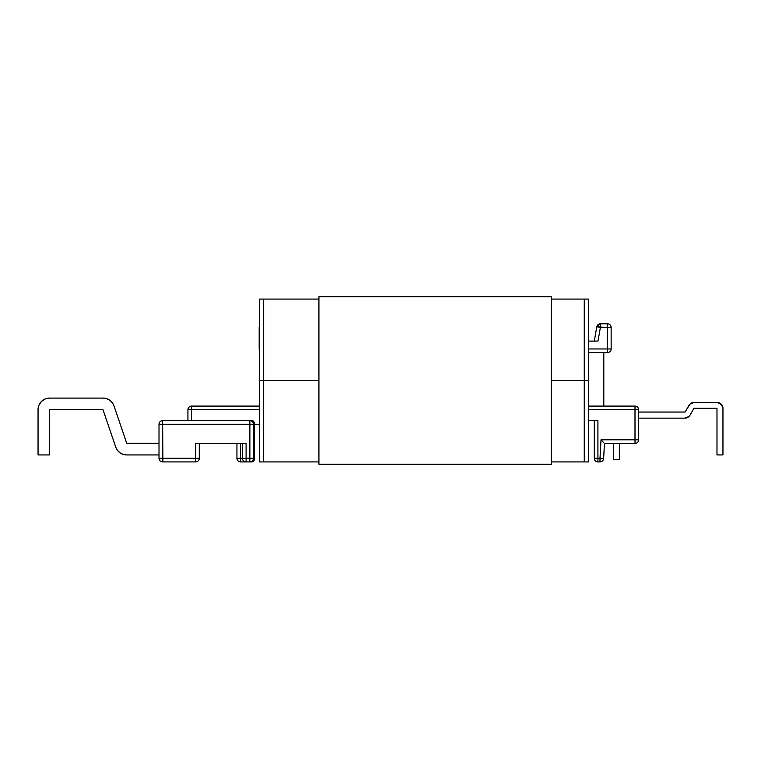<?xml version="1.0" encoding="UTF-8"?>
<svg xmlns="http://www.w3.org/2000/svg" width="761" height="761" viewBox="0 0 761 761"><rect width="100%" height="100%" fill="white"/><g stroke="black" fill="none" stroke-linecap="round" stroke-linejoin="round"><path stroke-width="1.14" d="M719.364 402.892L717.138 402.455L719.364 402.892L722.503 406.041L719.364 402.892L721.247 404.158L717.138 402.455L694.022 402.455L717.138 402.455A5.812 5.812 0 0 1 722.95 408.267L722.95 454.935L716.986 454.935L716.986 408.267L694.022 408.267L689.951 415.268A5.812 5.812 0 0 1 684.919 418.15L638.631 418.15L684.919 418.15L689.019 416.457L687.82 417.38L689.951 415.268L694.022 408.267L716.986 408.267L716.986 454.935L722.95 454.935L722.95 408.267L721.247 404.158L722.95 408.267M638.631 412.043L685.09 412.043L689.913 404.148L694.022 402.455A5.812 5.812 0 0 0 688.99 405.347L685.09 412.043L638.631 412.043M619.435 459.302L613.623 459.302L613.623 443.454L613.623 459.302L619.435 459.302L619.435 443.454L619.435 459.302M596.529 420.624L597.918 420.624L597.918 458.284L594.284 458.284C594.503 460.491 595.711 461.699 597.918 461.917A3.634 3.634 0 0 1 594.284 458.284L597.918 458.284L597.918 461.917L600.001 461.917L597.918 461.917L597.918 458.284L600.001 458.284L600.001 461.917L600.001 458.284L603.635 458.483A3.634 3.634 0 0 1 600.001 461.917C602.122 461.727 603.33 460.586 603.635 458.483L604.462 443.454L634.997 443.454L634.997 439.82L638.631 439.82L634.997 439.82L634.997 409.722L638.631 409.722L638.631 439.82L638.631 409.722C638.412 407.515 637.204 406.307 634.997 406.089L634.997 409.722L634.997 406.089L588.614 406.089L634.997 406.089A3.634 3.634 0 0 1 638.631 409.722L588.614 409.722L634.997 409.722L634.997 439.82L601.019 439.82L600.001 458.284L603.635 458.483L604.462 443.454L634.997 443.454C637.204 443.235 638.412 442.027 638.631 439.82A3.634 3.634 0 0 1 634.997 443.454L634.997 439.82L601.019 439.82L600.001 458.284L597.918 458.284L597.918 420.624L588.614 420.624L597.918 420.624L594.284 420.624L594.284 458.284L594.284 420.624M45.137 398.964L41.417 401.456L38.925 405.185L41.417 401.456L38.925 405.185L41.417 401.456L38.925 405.185L38.05 409.58L38.05 454.935L49.684 454.935L38.05 454.935L38.05 409.58L38.925 405.185L38.05 409.58A11.482 11.482 0 0 1 49.532 398.089L45.137 398.964L49.532 398.089L45.137 398.964L49.532 398.089L45.137 398.964L49.532 398.089L103.106 398.089L106.616 398.64L103.106 398.089L49.532 398.089L45.137 398.964L49.532 398.089M244.7 443.454L195.644 443.454L195.644 458.284L159.011 458.284A3.634 3.634 0 0 0 162.645 461.917L195.644 461.917L162.645 461.917A3.634 3.634 0 0 1 159.011 458.284L159.011 424.257L159.011 458.284L162.645 458.284L162.645 424.257L249.874 424.257L249.874 458.284L246.098 458.284L246.098 443.454L197.032 443.454M187.938 409.722L187.938 420.624L187.938 409.722A3.634 3.634 0 0 1 191.572 406.089L259.32 406.089L191.572 406.089C189.365 406.307 188.157 407.515 187.938 409.722L259.32 409.722L187.938 409.722M250.426 461.917L246.098 461.917A3.634 3.634 0 0 1 242.455 458.284L242.455 443.454L242.455 458.284L240.571 458.284L240.571 443.454L240.571 461.917L252.005 461.917A3.634 2.568 -90 0 0 254.574 458.284L254.574 424.257L259.32 424.257L254.574 424.257L254.574 458.284L253.508 458.284L253.508 424.257L249.874 424.257L249.874 458.284L253.508 458.284L253.508 424.257L254.574 424.257A3.634 2.568 -90 0 0 252.005 420.624L162.645 420.624C160.438 420.843 159.22 422.051 159.011 424.257A3.634 3.634 0 0 1 162.645 420.624L162.645 424.257L159.011 424.257L162.645 424.257L162.645 420.624L249.874 420.624L249.874 424.257L249.874 420.624A3.634 3.634 0 0 1 253.508 424.257C253.289 422.051 252.081 420.843 249.874 420.624L252.005 420.624A3.634 2.568 90 0 1 254.574 424.257L162.645 424.257L162.902 461.642M607.516 352.59L588.614 352.59L607.516 352.59L607.516 348.957L588.614 348.957L611.15 348.957L611.15 327.439L611.15 348.957L607.516 348.957L607.516 352.59A3.634 3.634 0 0 0 611.15 348.957A3.634 3.634 0 0 1 607.516 352.59M259.178 348.957L259.178 327.439L259.178 348.957A3.634 3.634 0 0 0 259.32 349.965A3.634 3.634 0 0 1 259.178 348.957M588.614 341.099L597.975 341.099L596.567 341.099L597.975 341.099L600.391 327.439L607.516 327.439L607.516 348.957L607.516 327.439L611.15 327.439L607.516 327.439L607.516 323.796A3.634 3.634 0 0 1 611.15 327.439C610.931 325.223 609.723 324.015 607.516 323.796L607.516 327.439L596.805 326.802L594.284 341.099L596.805 326.802A3.634 3.634 0 0 1 600.391 323.796L607.516 323.796L600.391 323.796L596.805 326.802L600.391 327.439L600.391 323.796L600.391 327.439L597.975 341.099L588.614 341.099M246.098 443.454L246.098 461.917C243.881 461.699 242.673 460.491 242.455 458.284L240.571 458.284L240.571 461.917A3.634 3.634 0 0 1 236.937 458.284L240.571 458.284L236.937 458.284L236.937 443.454L236.937 458.284C237.147 460.491 238.364 461.699 240.571 461.917L246.098 461.917L246.098 458.284L242.455 458.284L249.874 458.284L249.874 461.917L249.874 458.284L253.508 458.284A3.634 3.634 0 0 1 249.874 461.917C252.081 461.699 253.289 460.491 253.508 458.284L254.574 458.284A3.634 2.568 90 0 1 252.005 461.917M199.277 443.454L199.277 458.284L199.277 443.454M162.645 461.917L162.645 458.284L199.277 458.284L195.644 458.284L195.644 461.917L195.644 443.454M195.644 461.917A3.634 3.634 0 0 0 199.277 458.284A3.634 3.634 0 0 1 195.644 461.917L195.91 461.642M259.32 461.908A3.634 2.568 90 0 1 259.178 461.917A3.634 2.568 -90 0 0 259.32 461.908L263.687 461.917L263.687 380.5L259.32 380.5L259.32 461.917L259.32 380.5L318.926 380.5L263.687 380.5L263.687 461.917L318.926 461.917L259.32 461.917M603.454 442.388L602.341 441.209L603.454 442.388M601.019 439.82L602.341 441.209L601.019 439.82M259.32 327.439L259.178 327.439A3.634 3.634 0 0 1 259.32 326.421L259.32 327.439M595.368 341.099L597.975 341.099M191.572 420.624L191.572 406.089L191.572 420.624M636.386 406.364L638.355 408.334L636.386 406.364L638.355 408.334L636.386 406.364L637.566 407.154L634.997 406.089L636.386 406.364M638.631 409.722L638.355 408.334M109.784 400.238L106.616 398.64L103.106 398.089A11.482 11.482 0 0 1 113.979 405.87L126.735 443.302L159.011 443.302L126.735 443.302L113.979 405.87L112.324 402.731L109.784 400.238L106.616 398.64L103.106 398.089L106.616 398.64L109.784 400.238L106.616 398.64L103.106 398.089L106.616 398.64L109.784 400.238M119.943 452.795L123.12 454.384L119.943 452.795L123.12 454.384L119.943 452.795L117.413 450.303L115.758 447.154L103.001 409.722L49.684 409.722L49.684 454.935L49.684 409.722L103.001 409.722L115.758 447.154A11.482 11.482 0 0 0 126.63 454.935L159.011 454.935L126.63 454.935L123.12 454.384L119.943 452.795M38.925 405.185L38.05 409.58L38.925 405.185L38.05 409.58L38.925 405.185L41.417 401.456L38.925 405.185M684.919 418.15L686.422 417.96M687.82 417.38L689.951 415.268M551.544 380.5L588.614 380.5L584.258 380.5L584.258 461.917L588.614 461.917L588.614 380.5L588.614 461.917L584.258 461.917L584.258 380.5L551.544 380.5M551.544 461.917L584.258 461.917L551.544 461.917M588.614 380.5L584.258 380.5L588.614 380.5L588.614 299.083L584.258 299.083L584.258 380.5L584.258 299.083L551.544 299.083L588.614 299.083L588.614 380.5M318.926 380.5L259.32 380.5L263.687 380.5L263.687 299.083L259.32 299.083L259.32 380.5L259.32 299.083L263.687 299.083L263.687 380.5L318.926 380.5M318.926 299.083L263.687 299.083L318.926 299.083M588.614 406.089L603.806 406.089L603.806 352.59L588.614 352.59M603.806 352.59L603.806 406.089M318.926 464.239L318.926 296.761L551.544 296.761L318.926 296.761L318.926 464.239L551.544 464.239L551.544 296.761L551.544 464.239L318.926 464.239"/></g></svg>
